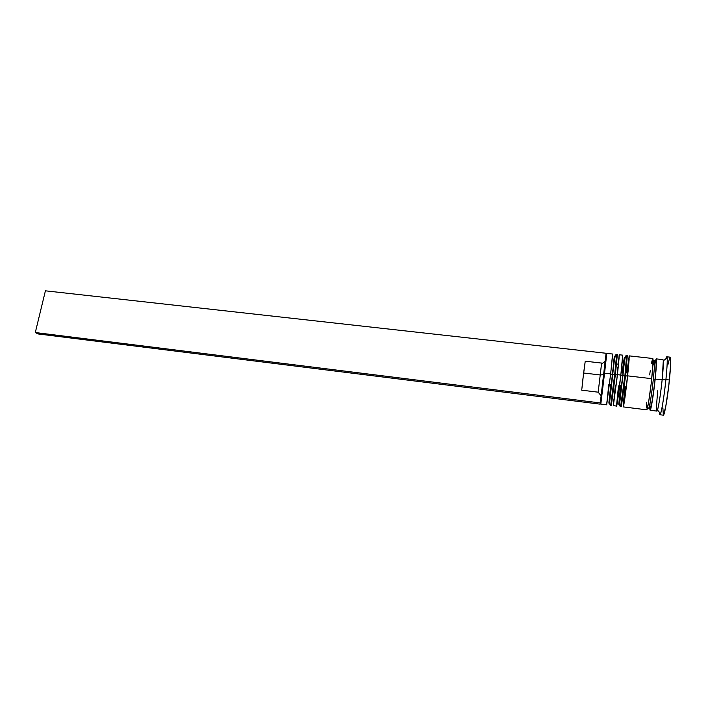 <?xml version="1.0" encoding="UTF-8"?>
<svg xmlns="http://www.w3.org/2000/svg" width="706" height="706" viewBox="0 0 706 706"><rect width="100%" height="100%" fill="white"/><g stroke="black" fill="none" stroke-linecap="round" stroke-linejoin="round"><path stroke-width="1.06" d="M610.69 405.306L614.714 374.348L612.605 374.542L609.022 402.738L610.805 384.567L608.907 402.702M615.341 385.105L613.682 403.32L617.344 375.089L615.394 374.427L611.352 405.394M610.672 405.323L611.334 405.412L615.394 374.427L614.714 374.348L610.672 405.323C610.187 405.721 609.834 404.776 609.605 402.473L612.737 374.409C614.838 353.274 615.879 354.324 616.682 354.474L614.714 374.348L615.394 374.427L617.344 354.544L616.682 354.474M614.449 393.136L614.388 393.71L614.449 393.136M614.088 396.666L614.035 397.134L614.088 396.666M613.788 399.764L613.602 401.926M613.682 403.32L616.806 379.784L613.682 403.32M617.847 370.615L619.083 358.127L617.847 370.615M619.091 356.698L617.882 364.428L619.091 356.698M617.485 367.402L617.406 368.064L617.485 367.402M614.449 356.177L609.958 396.251L608.916 403.17L610.805 384.567M612.393 371.259L612.455 370.791M613.355 363.625L614.317 356.821M617.318 354.58L615.394 374.427L617.344 375.089L613.549 403.753M608.969 401.873L612.605 374.542L614.714 374.348L616.656 354.509M620.662 406.55L624.925 375.539L622.78 375.724L619.012 403.982L620.53 385.723L618.809 403.929M625.084 386.27C623.627 399.614 623.16 405.712 623.698 404.564L627.555 376.28L625.604 375.618L621.324 406.638M620.627 406.568L621.298 406.656L625.604 375.618L624.925 375.539L620.627 406.568C620.142 406.956 619.806 406.012 619.63 403.753L622.921 375.601L625.604 375.618L627.316 355.656L626.654 355.586L624.925 375.539L626.619 355.612M623.627 400.982L623.486 403.152M627.281 355.692L625.604 375.618L627.555 376.28L623.698 404.564M628.04 371.797L629.143 359.257L628.04 371.797M628.861 358.445L626.69 372.918L629.064 357.818M626.187 357.474L626.46 356.089M618.835 403.17C618.456 409.48 620.839 393.083 622.78 375.724L624.431 357.271L622.242 380.419L619.012 403.982L620.53 385.723M622.127 372.389L624.219 357.933M618.862 404.406L622.78 375.724L620.83 375.062L622.93 375.601C624.986 353.988 625.834 355.568 626.654 355.586M654.453 365.796C656.818 354.333 657.057 358.78 655.168 379.14L653.306 379.29C651.832 393.33 649.476 408.077 648.726 408.103C649.476 408.077 651.832 393.33 653.306 379.29L655.168 379.14C652.706 402.888 648.92 420.035 650.041 403.117M647.526 407.786L648.673 408.121C651.161 411.783 652.988 396.798 655.053 379.237C656.977 357.554 656.148 362.001 654.285 360.616C654.815 361.419 654.488 367.649 653.306 379.29C654.541 367.155 654.841 360.934 654.215 360.642L652.873 365.823L654.215 360.642M603.859 373.227L600.374 402.111L605.995 354.085L603.665 374.648L605.995 354.085L603.859 373.227L604.557 373.165L603.859 373.227M600.912 402.499C600.7 404.573 600.727 404.609 600.991 402.596L604.557 373.165L600.912 402.499M615.173 356.239L614.467 356.159L612.605 374.542L610.646 373.88L606.781 403.417L608.801 384.726M622.33 356.451C623.089 352.921 622.595 359.125 620.83 375.062L622.657 355.144L619.338 354.774L617.432 374.665L620.83 375.062L617.432 374.665L613.329 405.659L616.638 406.074L620.83 375.062C618.721 393.869 616.188 411.572 616.629 404.723L618.5 385.882M650.129 410.257L649.838 408.094L650.138 410.257L651.417 406.029L654.621 384.205L656.483 362.716L656.377 359.195L655.406 360.907L656.209 358.877C656.809 359.751 656.465 366.485 655.194 379.069L662.14 379.881L655.194 379.069C653.562 394.672 650.914 410.901 650.138 410.257L656.907 411.104C657.789 411.766 660.534 395.519 662.14 379.881L665.917 379.581C667.011 368.744 667.426 361.56 667.161 358.03C666.958 356.115 666.49 356.442 665.784 359.01L666.773 356.786C667.602 357.774 667.311 365.373 665.917 379.581L669.42 379.996C670.797 365.77 671.053 358.154 670.179 357.165L670.603 364.993L668.776 385.803L665.714 406.841L663.331 415.172C664.434 415.949 667.638 397.646 669.42 379.996L665.917 379.581C664.125 397.222 660.975 415.516 659.933 414.749L659.475 412.366C659.572 415.022 659.942 415.446 660.595 413.628C662.299 407.706 664.072 396.357 665.917 379.581L662.14 379.881C660.498 394.716 658.945 404.785 657.48 410.08C656.139 412.789 656.245 406.285 657.789 390.577M600.771 404.088L606.71 404.829L610.646 373.88L604.557 373.165L610.646 373.88L612.711 354.033L606.763 353.371L604.557 373.165L606.63 354.88C606.842 352.859 606.807 352.876 606.525 354.95L606.763 353.371M612.446 355.427L610.646 373.88L612.605 374.542L608.916 403.17M646.564 409.286L646.758 409.833C647.481 410.477 650.094 394.257 651.726 378.672L627.652 375.857C625.94 391.336 623.654 407.494 623.292 406.903L623.213 406.374M601.609 363.069L585.239 361.198L583.624 373.006L600.232 374.957L601.609 363.069L600.232 374.957L603.665 374.648L600.277 402.941L603.665 374.648L600.232 374.957L598.176 392.183L601.115 395.775L598.176 392.183L600.232 374.957L583.624 373.006L581.726 390.18L598.176 392.183L581.726 390.18L583.006 378.204L585.239 361.198L601.609 363.069L585.239 361.198M605.113 361.41L605.236 360.334L605.113 361.41M659.933 414.749L663.331 415.172L662.89 407.909M668.026 364.331L669.606 357.968M667.161 358.03L663.305 360.757L662.14 379.881C663.393 367.261 663.675 360.519 662.987 359.636L656.209 358.877M649.961 409.392L650.164 409.93L650.491 409.498L652.026 402.57L654.603 384.205L656.298 366.07L656.456 360.784L656.342 359.513L655.759 359.892M649.917 405.562L649.882 407.909M629.064 356.601L627.069 380.949L623.292 406.903L646.758 409.833L648.576 402.385L651.153 383.79L652.9 365.434L652.821 358.498L629.32 355.886L627.652 375.857L651.726 378.672C653.015 366.087 653.385 359.363 652.821 358.498M652.768 358.516L652.423 359.204M651.991 360.837L651.479 363.334M650.288 370.5L649.661 374.895M646.731 402.243L646.493 407.786M624.113 358.471C624.845 355.242 624.395 360.995 622.78 375.724L622.904 375.742M619.144 355.489L616.841 379.74L613.293 405.138M614.211 357.43L612.72 374.551M605.995 354.085L606.092 353.274L605.995 354.085M600.1 404.15L600.277 402.941L35.3 332.535L45.413 290.819L606.092 353.274L45.413 290.819L35.3 332.535L600.277 402.941L600.1 404.15L38.089 333.938L35.3 332.535L38.089 333.938L600.1 404.15M600.4 401.908L600.991 402.596M660.595 413.628L657.48 410.08M653.094 360.669L654.285 360.616M605.174 361.357L601.512 363.978M670.179 357.165L666.773 356.786M606.63 354.88L605.898 355.4"/></g></svg>
